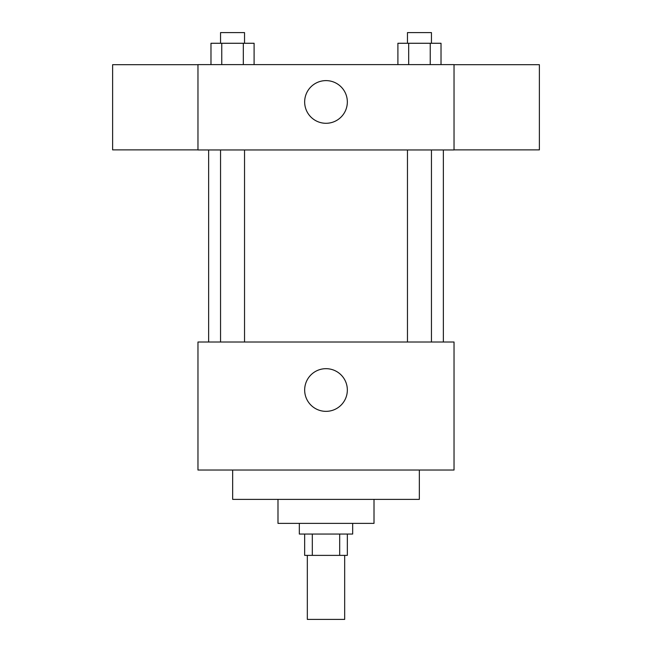 <?xml version="1.0" encoding="UTF-8"?>
<svg xmlns="http://www.w3.org/2000/svg" width="652" height="652" viewBox="0 0 652 652"><rect width="100%" height="100%" fill="white"/><g stroke="black" fill="none" stroke-linecap="round" stroke-linejoin="round"><path stroke-width="0.98" d="M307.328 555.382L307.328 619.4L344.672 619.4L344.672 555.382M339.684 534.045L339.684 555.382L304.663 555.382L304.663 534.045M339.684 555.382L347.337 555.382L347.337 534.045M352.675 523.377L352.675 534.045L299.325 534.045L299.325 523.377M312.316 534.045L312.316 555.382M374.012 499.375L374.012 523.377L277.988 523.377L277.988 499.375M419.334 470.035L419.334 499.375L232.666 499.375L232.666 470.035M454.028 470.035L197.972 470.035L197.972 342.007L454.028 342.007L454.028 470.035M304.663 390.018A21.337 21.337 0 0 1 336.668 371.534A21.337 21.337 0 0 1 336.668 408.494A21.337 21.337 0 0 1 304.663 390.018M454.028 149.96L197.972 149.96L197.972 64.605L454.028 64.605L454.028 149.96M347.337 101.948A21.337 21.337 0 0 1 315.332 120.433A21.337 21.337 0 0 1 315.332 83.472A21.337 21.337 0 0 1 347.337 101.948M454.028 149.879L539.383 149.879L539.383 64.695L454.028 64.695M197.972 64.695L112.617 64.695L112.617 149.879L197.972 149.879M441.021 64.605L441.021 43.268L397.899 43.268L397.899 64.605M430.238 43.268L430.238 64.605M408.682 43.268L408.682 64.605M407.467 43.268L407.467 32.6L431.453 32.6L431.453 43.268M254.101 64.605L254.101 43.268L210.979 43.268L210.979 64.605M243.318 43.268L243.318 64.605M221.762 43.268L221.762 64.605M220.547 43.268L220.547 32.6L244.533 32.6L244.533 43.268M208.64 149.96L208.64 342.007M443.36 149.96L443.36 342.007M431.453 342.007L431.453 149.96M407.467 342.007L407.467 149.96M220.547 149.96L220.547 342.007M244.533 149.96L244.533 342.007"/></g></svg>
